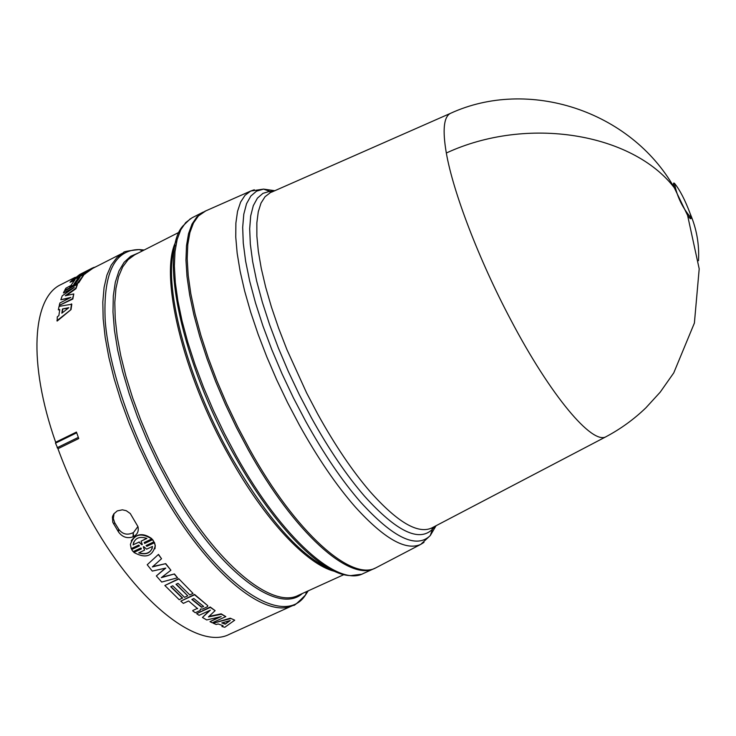 <?xml version="1.0" encoding="UTF-8"?>
<svg xmlns="http://www.w3.org/2000/svg" width="736" height="736" viewBox="0 0 736 736"><rect width="100%" height="100%" fill="white"/><g stroke="black" fill="none" stroke-linecap="round" stroke-linejoin="round"><path stroke-width="1.1" d="M687.58 215.354L674.286 187.726C673.127 183.88 673.182 182.418 674.47 183.319C679.843 189.87 685.106 200.054 690.258 213.863L691.141 217.957C691.049 219.521 689.862 218.647 687.58 215.354L699.2 268.833L694.398 323.04L673.753 372.894L660.21 392.159L645.877 407.836C633.908 419.336 620.641 428.959 606.068 436.687L606.068 436.696C592.425 445.078 550.638 395.922 510.628 319.562C479.044 260.001 453.082 192.059 446.329 153.014C442.382 130.014 443.753 116.803 450.432 113.372L451.159 113.059M205.832 210.855L198.453 215.896L193.494 222.953L189.906 232.521L187.781 244.527L187.192 258.851L188.204 275.338L190.826 293.747L195.068 313.821L200.873 335.239L208.168 357.65L216.844 380.668L226.762 403.88L237.737 426.871L249.587 449.236C295.752 532.947 351.753 581.882 376.17 567.668L377.301 567.07M203.624 211.904L196.917 216.862L192.041 224.038L188.536 233.698L186.484 245.769L185.96 260.139L187.008 276.626L189.676 295.016L193.927 315.045L199.741 336.398L207.028 358.717L215.676 381.625L225.556 404.726L236.486 427.607L248.28 449.852C294.161 533.011 349.858 581.946 374.504 568.431L375.102 568.146M147.209 564.742L158.498 554.392L161.534 558.725L152.37 566.932L165.738 563.638L170.899 570.225L161.322 577.65L174.432 573.951L177.542 577.778L161.708 582.056L156.345 575.938L165.775 568.091L152.288 571.09L147.209 564.742L158.498 554.392M152.812 566.536L165.738 563.638M161.957 577.162L174.432 573.951M156.345 575.938L165.296 568.192M192.749 610.521L197.588 608.304L192.749 610.521M192.804 610.935L195.279 612.729L200.155 610.494L200.44 609.058L202.612 609.04L207.58 606.593L207.764 605.673L194.571 594.789L180.798 601.146L194.543 594.403L207.791 605.71M230.396 618.626L213.201 623.208L230.276 618.185L234.72 620.19L230.276 618.185M213.201 623.208L216.237 624.505L218.178 623.962L223.063 625.701L221.913 626.511L222.557 625.536M176.254 584.172L187.763 595.838L176.005 584.283L178.038 583.344L189.787 594.9L193.044 593.4L178.719 578.698L164.846 585.488L179.253 599.757L182.482 597.88L170.964 586.629M202.455 617.467L206.733 619.96L221.223 616.556L209.99 621.681L212.29 622.794L225.823 616.612L221.242 614.266L208.417 616.934L215.124 610.641L210.294 607.412L196.632 613.677L199.079 615.324L210.376 610.144L202.455 617.467L209.364 610.613M196.632 613.677L210.229 606.998L215.124 610.641M209.024 616.372L221.15 613.842L225.823 616.612M209.99 621.681L219.024 617.081M131.661 549.562L133.124 551.641L140.962 547.961L141.413 548.89L133.878 552.432C145.36 558.716 152.472 556.536 155.204 545.891L154.413 542.772L146.86 546.324L146.096 545.551L153.962 541.843L152.499 539.755L144.633 543.453L144.192 542.515L151.754 538.954C141.064 532.33 133.952 534.152 130.41 544.41L131.201 548.624L138.736 545.082L139.5 545.873L131.661 549.562L139.371 545.716M131.21 540.905C136.473 533.407 143.354 532.671 151.837 538.697L151.754 538.954M144.357 542.432L144.725 543.196L152.591 539.497L153.962 541.843M146.326 545.44L146.942 546.066L154.496 542.515L155.278 545.615L154.956 548.817M133.878 552.432L141.33 548.697M122.378 509.818L126.279 510.71L130.254 513.516L137.945 526.599C138.957 531.015 137.512 534.345 133.584 536.581L133.041 536.838C127.135 538.77 122.286 537.124 118.487 531.926L112.829 522.348L112.396 517.031L113.74 513.93L117.245 510.913L122.378 509.818M75.293 277.27L61.014 284.538C32.375 297.427 27.683 362.646 55.651 442.244L76.434 432.069L78.752 438.555L57.951 448.712C67.399 474.591 79.065 499.634 92.938 523.839C138.966 604.836 199.438 650.164 229.384 634.303L293.508 605.194C293.425 606.519 297.427 603.115 305.504 595.001L308.218 590.852M271.29 192.271L450.432 113.372C528.034 77.593 630.439 110.409 674.286 187.726L674.286 187.726C632.325 133.115 527.05 115.543 446.329 153.014M71.456 289.386L63.416 292.965L74.299 287.436L62.22 295.817L60.84 299.745L69.386 298.163M60.84 299.745L70.858 297.418L59.892 302.984L59.276 305.403L72.551 298.678L73.784 293.94L65.292 295.771L75.716 288.3L77.446 284.363L75.974 288.678L66.406 295.522M73.784 293.94L72.827 299.028L59.276 305.403M83.37 273.7L80.509 276.184M78.402 276.239L75.569 278.705M92.708 268.392L84.272 274.39M59.708 309.939L58.346 309.828L59.782 309.525L58.871 315.597L57.279 316.866L57.178 321.052L71.033 309.598L71.797 304.207L59.046 306.388L58.346 309.828M69.524 287.629L71.291 286.138L77.197 283.498L84.217 274.298L78.789 282.642L69.782 288.006L64.851 290.002L69.782 288.006M74.253 280.637L70.03 282.265L74.98 279.744L70.941 285.494L65.854 288.208L64.851 290.002M77.446 284.363L64.326 291.033L63.416 292.965M86.305 271.409L82.082 275.384M81.908 275.08L85.201 273.921M84.962 273.525L92.534 267.968L92.819 268.346M92.469 267.996L79.718 274.5L72.192 280.416M72.008 280.122L75.238 278.87M75.063 278.567L81.402 273.902M81.31 273.737L83.186 272.78L77.133 277.904M76.958 277.601L80.187 276.35M80.012 276.046L86.213 271.234M56.893 320.74L71.033 309.598M70.748 309.276L71.521 303.876M84.217 274.298L71.254 280.894L70.03 282.265M93.481 268.005L92.607 267.941M93.27 267.6L95.257 267.094M97.29 266.064L95.238 267.058M193.044 593.4L178.719 578.698M178.71 579.048L164.846 585.488M182.5 598.267L170.715 586.739L172.739 585.801L184.515 597.328L187.763 595.838M221.913 626.511L224.774 627.293L234.72 620.19M180.798 601.146L183.356 603.373L188.609 600.953L197.644 608.709M177.542 577.778L174.414 574.292M170.899 570.225L165.692 563.96M161.534 558.725L158.433 554.677M78.752 438.555L76.434 432.069M55.651 442.244L55.504 443.173L76.286 433.007M57.951 448.712L55.504 443.173M113.638 524.032L114.66 522.643L113.335 518.521L113.942 514.271L112.728 515.899M118.487 531.926L118.634 529.138L114.66 522.643M133.041 536.838L133.244 532.634C127.365 535.468 122.498 534.308 118.634 529.138M133.244 532.634L133.584 536.581M137.926 526.534L133.612 532.395M77.924 437.58L57.123 447.736M62.477 308.973L68.816 307.694L61.842 313.214L62.477 308.973L68.163 308.209M79.948 277.214L75.707 283.369L73.784 284.354L78.044 278.18L79.948 277.214M146.924 538.421L141.045 541.19L142.324 544.539L141.809 544.787L138.975 542.165L133.106 544.815C134.633 538.108 139.242 535.974 146.924 538.421M143.787 546.636L146.639 549.185L152.518 546.425C151.101 552.984 146.501 555.146 138.708 552.911L144.569 550.151L143.272 546.876L143.787 546.636M221.803 622.941L230.258 620.512L225.225 624.156L221.803 622.941M193.862 598.534L203.642 606.436L201.6 607.301L191.848 599.463L193.862 598.534M62.21 312.929L62.753 309.304M78.044 278.18L79.221 278.107M74.253 284.354L78.292 278.585M146.712 538.32L141.045 541.19M133.685 542.11L133.106 544.934M138.975 542.165L133.207 544.686M139.076 541.917L141.809 544.787M144.569 550.151L143.465 546.784M152.288 548.182C149.932 553.113 145.599 554.668 139.288 552.856M229.071 620.853L225.225 624.156M225.096 623.723L222.401 622.776M201.6 607.301L203.504 606.519M201.544 606.896L192.124 599.334M434.709 526.433L432.382 529.34C418.996 542.386 396.428 531.392 364.67 496.358C346.647 475.52 328.845 449.254 311.282 417.551L299.359 394.772L288.291 371.386L278.318 347.861L269.624 324.686L262.375 302.303L256.689 281.161L252.66 261.639L250.323 244.076L249.679 228.758L250.691 215.896L253.304 205.657L257.425 198.14L262.927 193.366L269.67 191.342L273.406 191.332M274.822 190.716L263.543 189.106L269.67 191.342L270.296 192.703L265.07 196.687L261.022 203.062L258.262 211.802L256.855 222.852L256.864 236.09L258.336 251.362L261.28 268.465L265.668 287.141L271.455 307.105L278.567 328.035L286.893 349.554L306.599 392.886L317.639 413.917C334.917 445.151 352.406 471.049 370.107 491.63C397.293 522.137 417.827 534.272 431.701 528.006L432.667 527.5M698.501 260.691C699.412 244.536 696.661 228.933 690.258 213.863M254.279 189.768L250.682 191.047L245.024 195.316L240.608 202.087L237.535 211.361L235.888 223.054L235.75 237.056L237.167 253.212L240.138 271.29L244.656 291.042L250.672 312.147L258.115 334.254L266.855 356.997L276.754 379.96L287.638 402.748L299.313 424.93C317.658 457.967 336.278 485.282 355.175 506.865C383.99 538.642 405.858 551.144 420.762 544.373L424 542.358M204.663 211.379L250.682 191.047L263.543 189.106L256.551 191.158L250.838 196.024L246.542 203.716L243.791 214.204L242.678 227.378L243.266 243.092L245.612 261.114L249.697 281.161L255.493 302.882L262.908 325.873L271.823 349.692L282.063 373.86L293.425 397.891L305.688 421.286C323.748 453.845 342.056 480.801 360.622 502.127C393.3 537.97 416.53 549.102 430.302 535.532L436.08 525.716M271.75 192.059L267.536 190.56M203.026 212.198L191.976 217.828L185.748 222.548L180.771 229.77L177.155 239.476L174.984 251.592L174.358 265.99L175.315 282.495L177.882 300.904L182.059 320.942L187.79 342.295L195.022 364.605L203.624 387.495L213.468 410.568L224.388 433.412L236.173 455.621C282.072 538.614 338.146 587.264 363.207 573.556L374.504 568.431M190.366 218.739L182.822 226.072C158.875 252.2 181.47 362.324 234.821 456.108C274.767 528.154 323.481 576.049 351.054 575.57L361.496 574.246M175.058 245.263C161.883 281.621 185.785 376.777 231.095 456.633C267.26 518.917 300.628 556.591 331.209 569.664M334.687 571.357C307.252 564.889 264.73 520.058 229.752 457.13C182.243 373.538 159.05 274.234 175.904 241.5M179.142 232.245L134.67 254.849L128.073 259.688L122.682 266.929L118.606 276.534L115.948 288.429L114.798 302.487L115.202 318.541L117.199 336.38L120.787 355.727L125.939 376.298L132.59 397.744L140.631 419.704L149.942 441.784L160.356 463.606L171.69 484.785C215.97 563.896 272.09 609.482 298.522 595.258L343.942 574.595M302.358 593.51C277.794 615.692 217.506 570.731 169.998 485.742L158.047 463.376L147.145 440.312L137.485 416.999L129.26 393.898L122.608 371.45L117.65 350.069L114.43 330.151L112.985 312.018L113.298 295.973L115.313 282.228L118.956 270.977L124.108 262.31L130.649 256.294L138.414 252.945M143.63 250.295L139.766 249.771M144.155 250.028L139.214 249.559C127.834 250.81 122.682 251.813 123.768 252.577L116.868 257.628L111.21 265.153L106.904 275.135L104.08 287.482L102.81 302.073L103.16 318.734L105.165 337.244L108.836 357.319L114.126 378.663L120.98 400.918L129.297 423.688L138.948 446.596L149.748 469.228L161.515 491.179C207.488 573.132 265.88 620.034 293.508 605.194M142.554 250.838L139.214 249.559C114.2 249.762 102.874 273.7 105.248 321.393C109.048 368.23 131.312 433.936 163.217 490.213C216.402 585.322 283.664 629.179 305.504 595.001L306.581 591.588M431.655 531.502L433.108 527.27M305.679 594.44L307.676 591.091M376.17 567.668L420.762 544.373L430.302 535.532L432.382 529.34L431.701 528.006L606.068 436.696M674.47 183.319C676.908 196.365 682.465 207.911 691.141 217.957M123.768 252.577L92.764 268.364M92.534 267.968L79.718 274.5"/></g></svg>

